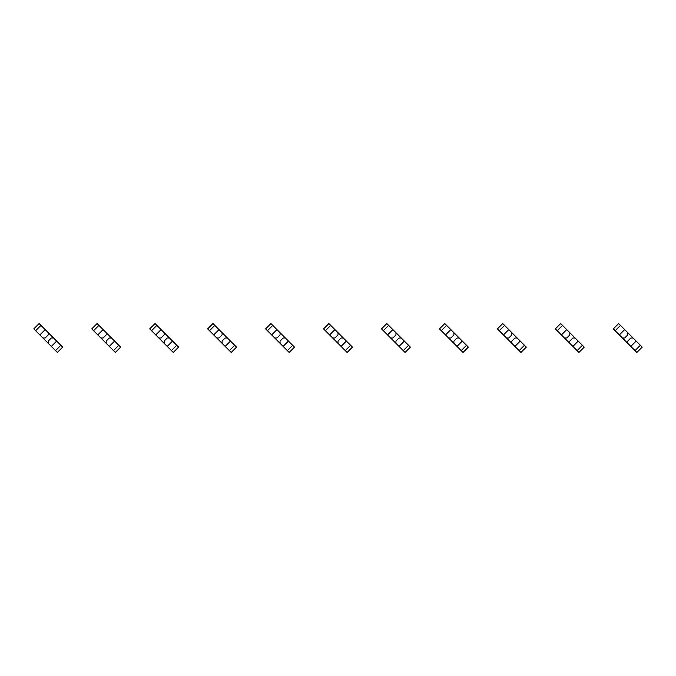 <?xml version="1.0" encoding="UTF-8"?>
<svg xmlns="http://www.w3.org/2000/svg" width="676" height="676" viewBox="0 0 676 676"><rect width="100%" height="100%" fill="white"/><g stroke="black" fill="none" stroke-linecap="round" stroke-linejoin="round"><path stroke-width="1.01" d="M40.957 325.384L35.634 330.716L33.8 328.882L39.123 323.559L40.957 325.384L45.174 329.601L39.842 334.924L57.359 352.441L62.691 347.118L60.857 345.284L55.533 350.616M45.174 329.601L56.649 341.076L51.317 346.399M48.241 332.676L48.241 334.924L45.174 338L42.918 338M35.634 330.716L39.842 334.924M53.573 338L51.317 338L48.241 341.076L48.241 343.324M56.649 341.076L60.857 345.284M98.907 325.384L93.584 330.716L91.75 328.882L97.082 323.559L103.124 329.601L97.792 334.924L115.317 352.441L120.641 347.118L118.807 345.284L113.484 350.616M103.124 329.601L114.599 341.076L109.267 346.399M106.2 332.676L106.2 334.924L103.124 338L100.868 338M93.584 330.716L97.792 334.924M111.523 338L109.267 338L106.2 341.076L106.2 343.324M114.599 341.076L118.807 345.284M156.857 325.384L151.534 330.716L149.7 328.882L155.032 323.559L161.074 329.601L155.75 334.924L173.267 352.441L178.591 347.118L176.757 345.284L171.434 350.616M161.074 329.601L172.549 341.076L167.217 346.399M164.15 332.676L164.15 334.924L161.074 338L158.818 338M151.534 330.716L155.75 334.924M169.473 338L167.217 338L164.15 341.076L164.15 343.324M172.549 341.076L176.757 345.284M214.807 325.384L209.484 330.716L207.65 328.882L212.982 323.559L214.807 325.384L219.024 329.601L213.701 334.924L216.768 338L231.217 352.441L236.541 347.118L234.716 345.284L229.384 350.616M219.024 329.601L230.499 341.076L225.167 346.399M222.1 332.676L222.1 334.924L219.024 338L216.768 338M209.484 330.716L213.701 334.924M227.423 338L225.167 338L222.1 341.076L222.1 343.324M230.499 341.076L234.716 345.284M272.766 325.384L267.434 330.716L265.6 328.882L270.932 323.559L272.766 325.384L276.974 329.601L271.651 334.924L274.718 338L289.167 352.441L294.491 347.118L292.666 345.284L287.334 350.616M276.974 329.601L288.449 341.076L283.126 346.399M280.05 332.676L280.05 334.924L276.974 338L274.718 338M267.434 330.716L271.651 334.924M285.373 338L283.126 338L280.05 341.076L280.05 343.324M288.449 341.076L292.666 345.284M330.716 325.384L325.384 330.716L323.559 328.882L328.882 323.559L334.924 329.601L329.601 334.924L345.284 350.616L347.118 352.441L352.441 347.118L350.616 345.284L345.284 350.616M334.924 329.601L346.399 341.076L341.076 346.399M338 332.676L338 334.924L334.924 338L332.676 338M325.384 330.716L329.601 334.924M343.324 338L341.076 338L338 341.076L338 343.324M346.399 341.076L350.616 345.284M388.666 325.384L383.334 330.716L381.509 328.882L386.833 323.559L392.874 329.601L387.551 334.924L403.234 350.616L405.068 352.441L410.4 347.118L408.566 345.284L403.234 350.616M392.874 329.601L404.349 341.076L399.026 346.399M395.95 332.676L395.95 334.924L392.874 338L390.627 338M383.334 330.716L387.551 334.924M401.282 338L399.026 338L395.95 341.076L395.95 343.324M404.349 341.076L408.566 345.284M446.616 325.384L441.284 330.716L439.459 328.882L444.783 323.559L450.833 329.601L445.501 334.924L463.018 352.441L468.35 347.118L466.516 345.284L461.193 350.616M450.833 329.601L462.3 341.076L456.976 346.399M453.9 332.676L453.9 334.924L450.833 338L448.577 338M441.284 330.716L445.501 334.924M459.232 338L456.976 338L453.9 341.076L453.9 343.324M462.3 341.076L466.516 345.284M504.566 325.384L499.243 330.716L497.409 328.882L502.733 323.559L504.566 325.384L508.783 329.601L503.451 334.924L520.968 352.441L526.3 347.118L524.466 345.284L519.143 350.616M508.783 329.601L520.25 341.076L514.926 346.399M511.85 332.676L511.85 334.924L508.783 338L506.527 338M499.243 330.716L503.451 334.924M517.182 338L514.926 338L511.85 341.076L511.85 343.324M520.25 341.076L524.466 345.284M562.517 325.384L557.193 330.716L555.359 328.882L560.683 323.559L562.517 325.384L566.733 329.601L561.401 334.924L578.918 352.441L584.25 347.118L582.416 345.284L577.093 350.616M566.733 329.601L578.208 341.076L572.876 346.399M569.8 332.676L569.8 334.924L566.733 338L564.477 338M557.193 330.716L561.401 334.924M575.132 338L572.876 338L569.8 341.076L569.8 343.324M578.208 341.076L582.416 345.284M620.467 325.384L615.143 330.716L613.309 328.882L618.641 323.559L624.683 329.601L619.351 334.924L636.876 352.441L642.2 347.118L640.366 345.284L635.043 350.616M624.683 329.601L636.158 341.076L630.826 346.399M627.759 332.676L627.759 334.924L624.683 338L622.427 338M615.143 330.716L619.351 334.924M633.082 338L630.826 338L627.759 341.076L627.759 343.324M636.158 341.076L640.366 345.284"/></g></svg>
